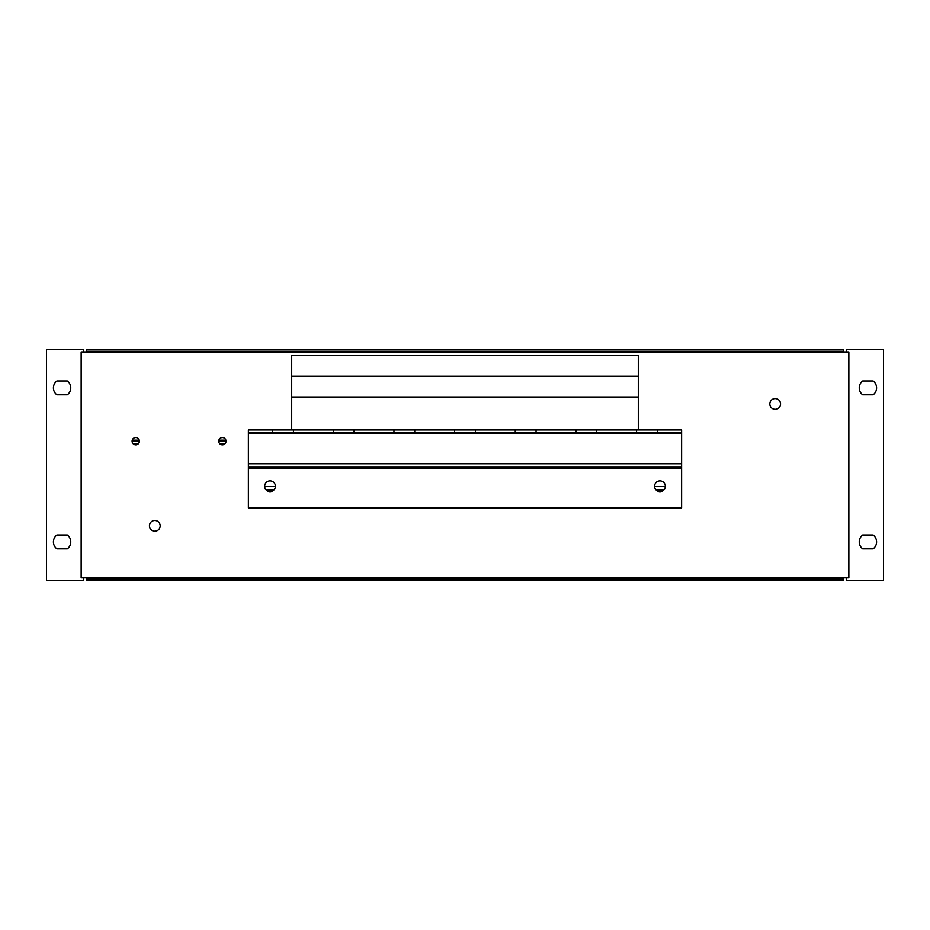 <?xml version="1.0" encoding="UTF-8"?>
<svg xmlns="http://www.w3.org/2000/svg" width="930" height="930" viewBox="0 0 930 930"><rect width="100%" height="100%" fill="white"/><g stroke="black" fill="none" stroke-linecap="round" stroke-linejoin="round"><path stroke-width="1.4" d="M67.297 380.951A8.661 8.661 0 0 1 67.297 394.82L56.893 394.82A8.661 8.661 0 0 1 56.893 380.951L67.297 380.951M67.297 535.006A8.661 8.661 0 0 1 67.297 548.874L56.893 548.874A8.661 8.661 0 0 1 56.893 535.006L67.297 535.006M873.107 535.006A8.661 8.661 0 0 1 873.107 548.874L862.703 548.874A8.661 8.661 0 0 1 862.703 535.006L873.107 535.006M873.107 380.951A8.661 8.661 0 0 1 873.107 394.82L862.703 394.82A8.661 8.661 0 0 1 862.703 380.951L873.107 380.951M218.748 441.215A3.639 3.639 0 0 1 224.211 438.065A3.639 3.639 0 0 1 224.211 444.366A3.639 3.639 0 0 1 218.748 441.215M132.107 441.215A3.639 3.639 0 0 1 137.57 438.065A3.639 3.639 0 0 1 137.57 444.366A3.639 3.639 0 0 1 132.107 441.215M780.561 403.957A5.371 5.371 0 0 1 772.505 408.607A5.371 5.371 0 0 1 772.505 399.307A5.371 5.371 0 0 1 780.561 403.957A5.371 5.371 0 0 0 772.505 399.307A5.371 5.371 0 0 0 772.505 408.607A5.371 5.371 0 0 0 780.561 403.957M160.181 525.869A5.371 5.371 0 0 1 152.125 530.519A5.371 5.371 0 0 1 152.125 521.219A5.371 5.371 0 0 1 160.181 525.869A5.371 5.371 0 0 0 152.125 521.219A5.371 5.371 0 0 0 152.125 530.519A5.371 5.371 0 0 0 160.181 525.869M81.154 577.856L848.846 577.856L848.846 351.97L81.154 351.97L81.154 577.856M846.242 351.97L846.242 349.366L883.5 349.366L883.5 580.46L846.242 580.46L846.242 577.856M83.758 577.856L83.758 580.46L46.5 580.46L46.5 349.366L83.758 349.366L83.758 351.97M86.362 351.273L843.638 351.273L843.638 349.541L86.362 349.541L86.362 351.97M843.638 577.856L843.638 580.634L86.362 580.634L86.362 577.856M843.638 351.97L843.638 351.273M843.638 578.902L86.362 578.902M226.025 441.041L218.759 441.041M139.384 441.041L132.107 441.041M664.194 489.564L655.708 489.564L664.194 489.564M274.292 489.564L265.806 489.564L274.292 489.564M657.359 432.555L636.562 432.555L636.562 429.951L657.359 429.951L657.359 432.555L681.62 432.555L681.62 429.951L657.359 429.951M596.7 432.555L575.903 432.555L575.903 429.951L596.7 429.951L596.7 432.555L636.562 432.555M536.052 432.555L515.255 432.555L515.255 429.951L536.052 429.951L536.052 432.555L575.903 432.555M475.393 432.555L454.607 432.555L454.607 429.951L475.393 429.951L475.393 432.555L515.255 432.555M414.745 432.555L393.948 432.555L393.948 429.951L414.745 429.951L414.745 432.555L454.607 432.555M354.098 432.555L333.3 432.555L333.3 429.951L354.098 429.951L354.098 432.555L393.948 432.555M272.641 429.951L248.38 429.951L248.38 432.555L272.641 432.555L272.641 429.951L293.438 429.951L293.438 432.555L333.3 432.555M333.3 429.951L293.438 429.951M393.948 429.951L354.098 429.951M454.607 429.951L414.745 429.951M515.255 429.951L475.393 429.951M575.903 429.951L536.052 429.951M636.562 429.951L596.7 429.951M293.438 432.555L272.641 432.555M264.678 486.274A5.371 5.371 0 0 1 272.734 481.624A5.371 5.371 0 0 1 272.734 490.924A5.371 5.371 0 0 1 264.678 486.274M654.581 486.274A5.371 5.371 0 0 1 662.637 481.624A5.371 5.371 0 0 1 662.637 490.924A5.371 5.371 0 0 1 654.581 486.274M248.38 507.931L248.38 468.081L681.62 468.081L681.62 507.931L248.38 507.931M681.62 468.081L681.62 467.209L248.38 467.209L248.38 468.081M248.38 467.209L248.38 432.555M681.62 467.209L681.62 432.555M638.294 429.951L638.294 355.434L291.706 355.434L291.706 429.951M638.294 376.232L291.706 376.232M638.294 397.029L291.706 397.029M225.874 440.181L218.899 440.181M139.233 440.181L132.258 440.181M224.642 444.075L220.143 444.075M138 444.075L133.49 444.075M665.322 486.53L654.592 486.53M275.408 486.53L264.678 486.53M663.357 490.436L656.557 490.436M273.443 490.436L266.643 490.436M681.62 433.415L248.38 433.415M681.62 463.745L248.38 463.745"/></g></svg>
